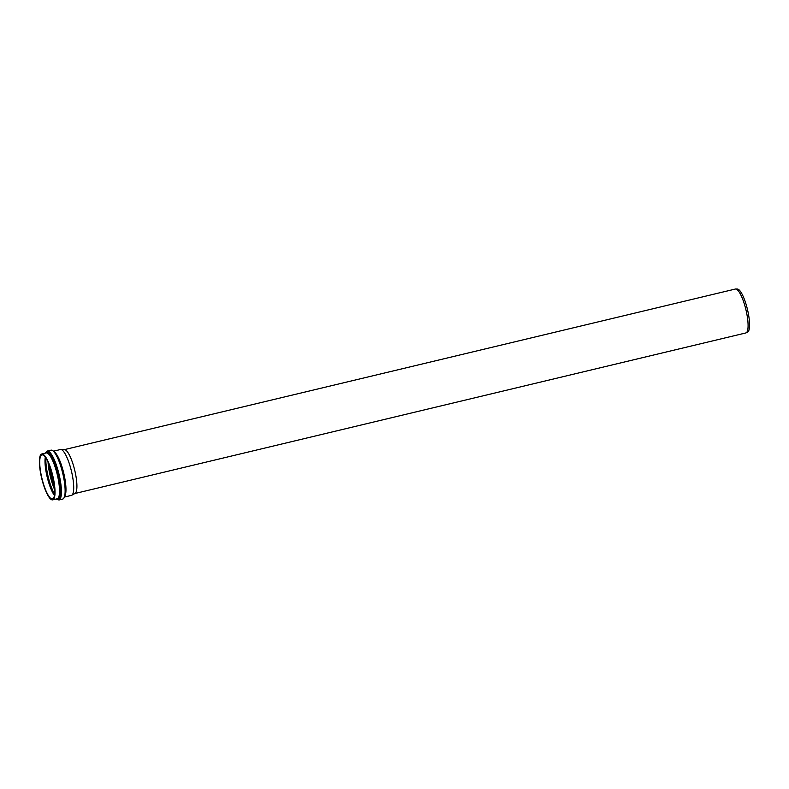 <?xml version="1.0" encoding="UTF-8"?>
<svg xmlns="http://www.w3.org/2000/svg" width="789" height="789" viewBox="0 0 789 789"><rect width="100%" height="100%" fill="white"/><g stroke="black" fill="none" stroke-linecap="round" stroke-linejoin="round"><path stroke-width="1.18" d="M53.711 451.14L60.418 449.533A23.571 5.691 76.5 0 1 60.802 449.493A23.571 5.691 76.5 0 1 71.444 471.132A23.571 5.691 76.5 0 1 71.75 495.255A23.571 5.691 76.5 0 1 71.395 495.393L64.688 496.991M42.764 482.385A23.571 5.691 76.5 0 1 41.728 454.01A23.571 5.691 76.5 0 1 52.755 475.609A23.571 5.691 76.5 0 1 52.705 499.861A23.571 5.691 76.5 0 1 42.764 482.385M42.941 482.168A22.644 5.474 76.5 0 1 41.945 454.908A22.644 5.474 76.5 0 1 52.538 475.659A22.644 5.474 76.5 0 1 52.488 498.964A22.644 5.474 76.5 0 1 42.941 482.168M60.802 449.493L64.56 449.631A22.565 5.454 76.5 0 1 74.748 470.343A22.565 5.454 76.5 0 1 75.044 493.431L71.75 495.255M64.373 449.622L735.368 289.04A22.565 5.454 76.5 0 1 735.733 289.001A22.565 5.454 76.5 0 1 745.921 309.722A22.565 5.454 76.5 0 1 746.216 332.8A22.565 5.454 76.5 0 1 745.871 332.938L74.886 493.519M735.733 289.001L737.459 289.06A22.112 5.336 76.5 0 1 747.439 309.357A22.112 5.336 76.5 0 1 747.725 331.972L746.216 332.8M65.093 495.729A23.571 5.691 -103.5 0 0 63.702 472.986A23.571 5.691 -103.5 0 0 54.638 452.087M64.087 497.721A24.508 5.917 -103.5 0 0 63.228 473.104A24.508 5.917 -103.5 0 0 52.843 450.766M41.728 454.01L46.226 452.935A23.571 5.691 76.5 0 1 57.252 474.534A23.571 5.691 76.5 0 1 57.203 498.786L52.705 499.861M56.581 498.934A24.203 5.848 -103.5 0 0 58.07 474.337A24.203 5.848 -103.5 0 0 45.604 453.083M45.338 453.142A24.538 5.927 76.5 0 1 58.179 474.307A24.538 5.927 76.5 0 1 56.315 499.003M54.569 494.397A24.331 5.878 76.5 0 1 49.283 480.965A24.331 5.878 76.5 0 1 45.87 458.044M48.04 462.098A24.331 5.878 -103.5 0 0 51.393 480.462A24.331 5.878 -103.5 0 0 54.668 489.791M54.51 494.881A23.276 5.622 76.5 0 1 48.76 480.886A23.276 5.622 76.5 0 1 45.594 457.63M54.48 487.03A23.68 5.72 76.5 0 1 52.182 480.146A23.68 5.72 76.5 0 1 49.125 464.652M49.303 465.125A23.295 5.631 -103.5 0 0 52.291 480.047A23.295 5.631 -103.5 0 0 54.421 486.517M53.869 482.335A22.644 5.474 76.5 0 1 53.08 479.742A22.644 5.474 76.5 0 1 50.703 469.11M45.279 457.176A22.644 5.474 -103.5 0 0 48.208 480.905A22.644 5.474 -103.5 0 0 54.431 495.433M50.94 450.174A25.159 6.075 76.5 0 1 62.706 473.232A25.159 6.075 76.5 0 1 62.656 499.112C70.882 494.841 60.122 450.154 50.94 450.174L47.232 451.061L45.2 453.172M56.177 499.033L58.948 499.999A25.159 6.075 -103.5 0 0 58.997 474.12A25.159 6.075 -103.5 0 0 47.232 451.061M45.624 457.669L45.683 464.879L48.76 480.876L54.52 494.841M58.948 499.999L62.656 499.112"/></g></svg>
